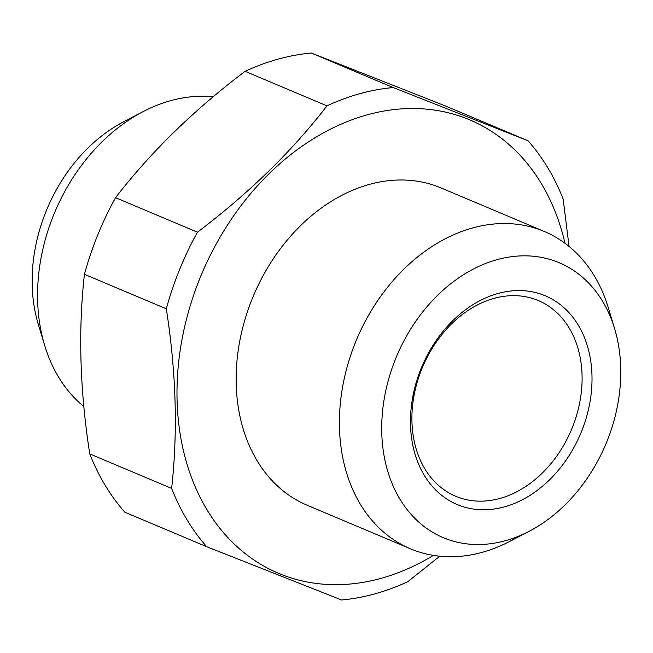 <?xml version="1.0" encoding="UTF-8"?>
<svg xmlns="http://www.w3.org/2000/svg" width="653" height="653" viewBox="0 0 653 653"><rect width="100%" height="100%" fill="white"/><g stroke="black" fill="none" stroke-linecap="round" stroke-linejoin="round"><path stroke-width="0.98" d="M245.087 71.332L326.973 105.851A265.518 201.899 -67.1 0 1 393.196 87.543L528.057 140.787L446.17 106.268L311.318 53.024A265.518 201.899 112.9 0 0 245.087 71.332C193.998 109.867 150.819 151.978 115.548 197.671A265.518 201.899 112.9 0 0 84.433 274.301C78.115 330.516 79.886 390.38 89.747 453.892A265.518 201.899 112.9 0 0 124.854 512.213L206.74 546.732L341.592 599.976A265.518 201.899 -67.1 0 0 407.823 581.668L439.738 556.225M393.196 87.543L311.318 53.024M326.973 105.851C292.046 151.202 248.866 193.321 197.426 232.199L115.548 197.671M206.74 546.732A265.518 201.899 -67.1 0 1 171.633 488.411C177.934 431.715 176.163 371.851 166.311 308.828L84.433 274.301M171.633 488.411L89.747 453.892M569.065 246.442L563.164 199.108A265.518 201.899 -67.1 0 0 528.057 140.787M564.976 243.259A246.05 187.093 112.9 0 0 381.948 111.41A246.05 187.093 112.9 0 0 187.786 314.224A246.05 187.093 112.9 0 0 232.86 542.708A246.05 187.093 112.9 0 0 433.38 555.385M166.311 308.828A265.518 201.899 -67.1 0 1 197.426 232.199M581.374 431.829A113.287 86.147 -67.1 0 1 424.262 475.27A113.287 86.147 -67.1 0 1 498.084 293.475A113.287 86.147 -67.1 0 1 581.374 431.829M606.768 441.852A149.186 113.442 112.9 0 0 614.612 328.679A149.186 113.442 112.9 0 0 466.658 272.783A149.186 113.442 112.9 0 0 385.882 464.381A149.186 113.442 112.9 0 0 529.191 531.281A149.186 113.442 112.9 0 0 606.768 441.852M614.612 328.679L608.245 307.596A172.196 130.943 112.9 0 0 544.284 231.464A172.196 130.943 112.9 0 0 355.583 342.041A172.196 130.943 112.9 0 0 410.492 548.806A172.196 130.943 112.9 0 0 509.65 541.451L529.191 531.281M544.284 231.464L441.02 187.925A172.196 130.943 112.9 0 0 252.319 298.503A172.196 130.943 112.9 0 0 307.228 505.267L410.492 548.806M213.164 96.775A172.196 130.943 112.9 0 0 143.252 111.549A172.196 130.943 112.9 0 0 53.717 214.772A172.196 130.943 112.9 0 0 44.665 345.404A172.196 130.943 112.9 0 0 83.837 406.558M143.252 111.549L123.719 121.719A149.186 113.442 112.9 0 0 38.298 324.321L44.665 345.404M572.126 428.066A106.21 80.76 112.9 0 0 538.26 300.535A106.21 80.76 112.9 0 0 421.879 368.741A106.21 80.76 112.9 0 0 455.745 496.272A106.21 80.76 112.9 0 0 572.126 428.066"/></g></svg>
